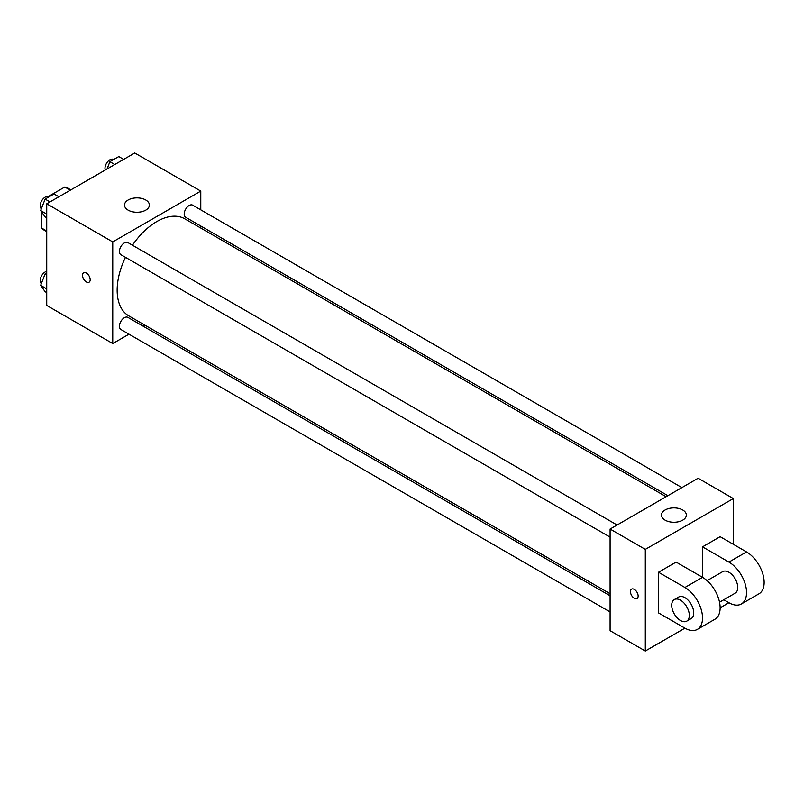 <?xml version="1.0" encoding="UTF-8"?>
<svg xmlns="http://www.w3.org/2000/svg" width="804" height="804" viewBox="0 0 804 804"><rect width="100%" height="100%" fill="white"/><g stroke="black" fill="none" stroke-linecap="round" stroke-linejoin="round"><path stroke-width="1.21" d="M48.17 196.618L64.802 187.01A24.1 13.919 120 0 1 67.586 188.005L70.832 189.885M46.732 231.009L41.225 227.833A24.1 13.919 120 0 0 43.486 229.753L46.732 231.622M41.225 227.833L41.225 211.382M70.3 190.186L64.802 187.01M128.992 334.183L112.751 343.559L46.732 305.44L46.732 203.794L134.76 152.981L200.779 191.091L200.779 209.844M144.76 325.077L142.981 326.102M125.474 257.34A56.019 32.341 120 0 0 117.153 290.194A56.019 32.341 120 0 0 128.751 315.841L610.095 593.734M666.114 496.711L184.769 218.809A56.019 32.341 120 0 0 132.469 245.22M200.779 226.004L200.779 228.055M112.751 343.559L112.751 241.914L200.779 191.091M681.872 487.606L192.658 205.161A6.995 4.04 120 0 0 187.262 207.03A6.995 4.04 120 0 0 184.206 214.075A6.995 4.04 120 0 0 185.654 217.281L667.883 495.686M610.095 595.784L127.866 317.369A6.995 4.04 120 0 0 122.479 319.248A6.995 4.04 120 0 0 119.424 326.283A6.995 4.04 120 0 0 120.871 329.489L610.095 611.944M610.095 537.132L120.871 254.677A6.995 4.04 -60 0 1 120.871 246.607A6.995 4.04 -60 0 1 127.866 242.567L617.09 525.012M112.751 241.914L46.732 203.794M128.158 210.145A12.452 7.186 180 0 1 124.509 205.07A12.452 7.186 180 0 1 136.961 197.884A12.452 7.186 180 0 1 149.403 205.07A12.452 7.186 180 0 1 141.725 211.703A12.452 7.186 180 0 1 128.158 210.145M90.199 279.712A5.447 3.146 60 0 1 89.063 282.204A5.447 3.146 60 0 1 83.616 279.058A5.447 3.146 60 0 1 83.616 272.767A5.447 3.146 60 0 1 87.817 274.234A5.447 3.146 60 0 1 90.199 279.712M89.073 282.204A5.447 3.146 60 0 1 83.626 279.058A5.447 3.146 60 0 1 83.626 272.767M684.918 628.155L658.506 612.909L658.506 572.247L684.918 587.493A24.894 14.371 60 0 1 701.178 609.432A24.894 14.371 60 0 1 697.359 629.391A24.894 14.371 60 0 1 684.918 628.155L645.3 651.019L610.095 630.698L610.095 529.052L698.123 478.229L733.328 498.56L733.328 544.298M46.732 217.824L45.104 216.889L40.652 210.558L45.104 199.101L53.999 193.965L58.883 196.779M46.732 214.065L40.652 210.558M49.989 201.915L45.104 199.101M48.843 196.94L48.642 196.819A6.995 4.04 120 0 0 43.255 198.699A6.995 4.04 120 0 0 40.2 205.744A6.995 4.04 120 0 0 41.356 208.749M107.063 168.961L109.887 161.694L118.781 156.559L123.665 159.383M114.771 164.518L109.887 161.694M113.625 159.534L113.434 159.423A6.995 4.04 120 0 0 108.037 161.292A6.995 4.04 120 0 0 104.982 168.337A6.995 4.04 120 0 0 105.244 170.016M46.732 292.636L45.104 291.691L40.652 285.37L45.104 273.903L46.732 272.968M46.732 288.877L40.652 285.37M46.732 274.847L45.104 273.903M46.732 271.37A6.995 4.04 120 0 0 40.2 280.546A6.995 4.04 120 0 0 41.356 283.551M634.306 598.297A5.447 3.146 -120 0 0 637.029 598.568A5.447 3.146 60 0 1 634.306 598.297A5.447 3.146 60 0 1 630.738 593.493A5.447 3.146 60 0 1 631.582 589.131A5.447 3.146 -120 0 0 630.748 593.493A5.447 3.146 -120 0 0 634.306 598.297M631.582 589.131A5.447 3.146 60 0 1 637.019 592.277A5.447 3.146 60 0 1 637.019 598.568M645.3 651.019L645.3 549.383L610.095 529.052L698.123 478.229M610.095 630.698L610.095 529.052M682.717 509.997A12.452 7.186 180 0 1 686.365 515.073A12.452 7.186 180 0 1 673.913 522.258A12.452 7.186 180 0 1 661.461 515.073A12.452 7.186 180 0 1 669.149 508.44A12.452 7.186 180 0 1 682.717 509.997M645.3 549.383L733.328 498.56M658.506 572.247L676.114 562.086L702.525 577.332L702.525 546.841L720.123 536.68L746.534 551.926L728.926 562.086A24.894 14.371 60 0 1 745.197 584.026A24.894 14.371 60 0 1 741.378 603.975A24.894 14.371 60 0 1 728.926 602.739L720.123 607.824M697.359 629.391L714.967 619.221A24.894 14.371 -120 0 0 718.786 599.271A24.894 14.371 -120 0 0 702.525 577.332L684.918 587.493M707.078 580.659L722.706 571.634A12.452 7.186 60 0 1 732.293 574.971A12.452 7.186 60 0 1 737.73 587.493A12.452 7.186 60 0 1 735.147 593.191L719.53 602.216M728.926 562.086L702.525 546.841M728.926 602.739L723.771 599.764M674.295 599.583L678.687 597.04A12.452 7.186 60 0 1 688.284 600.377A12.452 7.186 60 0 1 693.721 612.909A12.452 7.186 60 0 1 691.139 618.608L686.737 621.15A12.452 7.186 60 0 1 674.295 613.965A12.452 7.186 60 0 1 674.295 599.583A12.452 7.186 60 0 1 683.882 602.92A12.452 7.186 60 0 1 689.319 615.452A12.452 7.186 60 0 1 686.737 621.15M746.534 551.926A24.894 14.371 60 0 1 762.795 573.865A24.894 14.371 60 0 1 758.986 593.814L741.378 603.975"/></g></svg>
